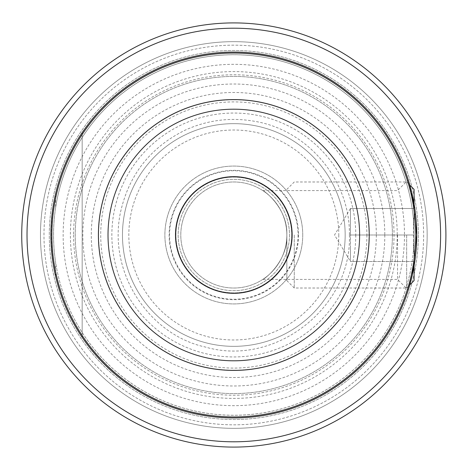<?xml version="1.0" encoding="UTF-8"?>
<svg xmlns="http://www.w3.org/2000/svg" width="470" height="470" viewBox="0 0 470 470"><rect width="100%" height="100%" fill="white"/><g stroke="black" fill="none" stroke-linecap="round" stroke-linejoin="round"><path stroke-width="0.35" stroke-dasharray="2.35 1.76" d="M414.094 189.398L414.094 235L350.467 235L350.467 208.486L350.467 261.514L350.467 235L414.094 235L414.094 261.514L414.094 208.486L414.094 280.602M350.467 208.486L414.094 208.486L350.467 208.486L334.534 235L350.467 261.514L350.467 248.254L350.467 261.514L414.094 261.514L350.467 261.514M286.841 235L286.841 280.602L286.841 235A53.022 53.022 0 0 1 207.305 280.919A53.022 53.022 0 0 1 207.305 189.081A53.022 53.022 0 0 1 286.841 235A53.022 53.022 0 0 1 207.305 280.919A53.022 53.022 0 0 1 207.305 189.081A53.022 53.022 0 0 1 286.841 235C287.934 260.956 265.098 278.892 262.783 279.415C265.103 278.904 287.951 260.909 286.841 235C287.946 209.085 265.103 191.096 262.783 190.585C265.109 191.084 287.969 209.144 286.841 235A53.022 53.022 0 0 1 207.305 280.919A53.022 53.022 0 0 1 207.305 189.081A53.022 53.022 0 0 1 286.841 235A53.022 53.022 0 0 1 207.305 280.919A53.022 53.022 0 0 1 207.305 189.081A53.022 53.022 0 0 1 286.841 235A53.022 53.022 0 0 1 207.305 280.919A53.022 53.022 0 0 1 207.305 189.081A53.022 53.022 0 0 1 286.841 235M294.261 235L294.261 288.022L294.261 235M406.673 235L406.673 288.022L406.673 235M409.523 285.901L414.094 266.032L414.094 203.968M289.491 235A55.672 55.672 0 0 1 233.813 290.671A55.672 55.672 0 0 1 178.142 235A55.672 55.672 0 0 1 233.813 179.329A55.672 55.672 0 0 1 289.491 235A55.672 55.672 0 0 1 205.978 283.216A55.672 55.672 0 0 1 205.978 186.784A55.672 55.672 0 0 1 289.491 235A55.672 55.672 0 0 1 205.978 283.216A55.672 55.672 0 0 1 205.978 186.784A55.672 55.672 0 0 1 289.491 235A55.672 55.672 0 0 1 205.978 283.216A55.672 55.672 0 0 1 205.978 186.784A55.672 55.672 0 0 1 289.491 235M397.532 235L397.532 279.415L397.532 235M55.66 276.513L55.66 262.571C52.846 244.189 52.846 225.812 55.66 207.429L55.66 193.487C60.806 171.615 69.642 151.352 82.168 132.693L82.168 337.307C69.642 318.648 60.806 298.385 55.66 276.513A182.93 182.93 0 0 0 415.427 256.925L413.436 250.381A180.28 180.28 0 0 0 241.515 54.884A180.28 180.28 0 0 0 53.539 235A180.28 180.28 0 0 0 226.117 415.116A180.28 180.28 0 0 0 413.436 250.381A180.28 180.28 0 0 1 55.66 262.571M82.168 132.693L82.168 337.307C40.82 277.247 40.82 192.753 82.168 132.693M55.66 207.429A180.28 180.28 0 0 1 413.436 219.619L413.436 250.381M262.783 190.585L397.532 190.585L408.242 179.875L408.454 180.55M286.841 189.398L294.261 181.978L406.673 181.978L409.816 185.121L415.427 213.075L413.436 219.619M409.153 287.152L408.736 288.539M408.471 289.397L408.242 290.125L397.532 279.415L262.783 279.415M302.745 235A68.931 68.931 0 0 1 199.351 294.696A68.931 68.931 0 0 1 199.351 175.304A68.931 68.931 0 0 1 302.745 235A68.931 68.931 0 0 1 199.351 294.696A68.931 68.931 0 0 1 199.351 175.304A68.931 68.931 0 0 1 302.745 235M427.16 235A193.346 193.346 0 0 1 137.146 402.443A193.346 193.346 0 0 1 137.146 67.557A193.346 193.346 0 0 1 427.16 235A193.346 193.346 0 0 1 137.146 402.443A193.346 193.346 0 0 1 137.146 67.557A193.346 193.346 0 0 1 427.16 235M418.335 235A184.522 184.522 0 0 1 141.552 394.8A184.522 184.522 0 0 1 141.552 75.2A184.522 184.522 0 0 1 418.335 235A184.522 184.522 0 0 1 141.552 394.8A184.522 184.522 0 0 1 141.552 75.2A184.522 184.522 0 0 1 418.335 235A184.522 184.522 0 0 1 141.552 394.8A184.522 184.522 0 0 1 141.552 75.2A184.522 184.522 0 0 1 418.335 235M369.026 235A135.207 135.207 0 0 1 166.21 352.095A135.207 135.207 0 0 1 166.21 117.905A135.207 135.207 0 0 1 369.026 235A135.207 135.207 0 0 1 166.21 352.095A135.207 135.207 0 0 1 166.21 117.905A135.207 135.207 0 0 1 369.026 235A135.207 135.207 0 0 1 166.21 352.095A135.207 135.207 0 0 1 166.21 117.905A135.207 135.207 0 0 1 369.026 235A135.207 135.207 0 0 1 166.21 352.095A135.207 135.207 0 0 1 166.21 117.905A135.207 135.207 0 0 1 369.026 235M345.162 235A111.349 111.349 0 0 1 178.142 331.432A111.349 111.349 0 0 1 178.142 138.568A111.349 111.349 0 0 1 345.162 235A111.349 111.349 0 0 1 178.142 331.432A111.349 111.349 0 0 1 178.142 138.568A111.349 111.349 0 0 1 345.162 235A111.349 111.349 0 0 1 178.142 331.432A111.349 111.349 0 0 1 178.142 138.568A111.349 111.349 0 0 1 345.162 235A111.349 111.349 0 0 1 178.142 331.432A111.349 111.349 0 0 1 178.142 138.568A111.349 111.349 0 0 1 345.162 235A111.349 111.349 0 0 1 178.142 331.432A111.349 111.349 0 0 1 178.142 138.568A111.349 111.349 0 0 1 345.162 235M291.7 235A57.886 57.886 0 0 1 204.873 285.131A57.886 57.886 0 0 1 204.873 184.869A57.886 57.886 0 0 1 291.7 235A57.886 57.886 0 0 0 233.813 177.114A57.886 57.886 0 0 0 175.933 235A57.886 57.886 0 0 0 233.813 292.886A57.886 57.886 0 0 0 291.7 235M298.062 235A64.249 64.249 0 0 1 201.689 290.642A64.249 64.249 0 0 1 201.689 179.358A64.249 64.249 0 0 1 298.062 235M445.907 235A212.093 212.093 0 0 1 127.769 418.676A212.093 212.093 0 0 1 127.769 51.324A212.093 212.093 0 0 1 445.907 235A212.093 212.093 0 0 1 127.769 418.676A212.093 212.093 0 0 1 127.769 51.324A212.093 212.093 0 0 1 445.907 235A212.093 212.093 0 0 1 127.769 418.676A212.093 212.093 0 0 1 127.769 51.324A212.093 212.093 0 0 1 445.907 235M392.403 235A158.59 158.59 0 0 1 154.524 372.34A158.59 158.59 0 0 1 154.524 97.66A158.59 158.59 0 0 1 392.403 235A158.59 158.59 0 0 1 154.524 372.34A158.59 158.59 0 0 1 154.524 97.66A158.59 158.59 0 0 1 392.403 235M404.488 235A170.669 170.669 0 0 1 148.479 382.803A170.669 170.669 0 0 1 148.479 87.197A170.669 170.669 0 0 1 404.488 235M440.607 235A206.788 206.788 0 0 1 130.419 414.088A206.788 206.788 0 0 1 130.419 55.912A206.788 206.788 0 0 1 440.607 235M55.66 193.487A182.93 182.93 0 0 1 415.427 213.075M73.596 235A160.223 160.223 0 0 0 233.813 395.223A160.223 160.223 0 0 0 394.036 235A160.223 160.223 0 0 0 233.813 74.777A160.223 160.223 0 0 0 73.596 235M298.503 235A64.69 64.69 0 0 1 201.471 291.024A64.69 64.69 0 0 1 201.471 178.976A64.69 64.69 0 0 1 298.503 235M423.64 235A189.821 189.821 0 0 1 138.903 399.394A189.821 189.821 0 0 1 138.903 70.606A189.821 189.821 0 0 1 423.64 235A189.821 189.821 0 0 1 138.903 399.394A189.821 189.821 0 0 1 138.903 70.606A189.821 189.821 0 0 1 423.64 235M355.767 235A121.953 121.953 0 0 1 172.837 340.615A121.953 121.953 0 0 1 172.837 129.385A121.953 121.953 0 0 1 355.767 235M376.329 235A142.516 142.516 0 0 1 162.555 358.422A142.516 142.516 0 0 1 162.555 111.578A142.516 142.516 0 0 1 376.329 235M338.799 235A104.986 104.986 0 0 1 181.32 325.921A104.986 104.986 0 0 1 181.32 144.079A104.986 104.986 0 0 1 338.799 235M366.906 235A133.086 133.086 0 0 1 167.273 350.256A133.086 133.086 0 0 1 167.273 119.744A133.086 133.086 0 0 1 366.906 235M397.232 235A163.419 163.419 0 0 1 152.104 376.523A163.419 163.419 0 0 1 152.104 93.477A163.419 163.419 0 0 1 397.232 235M384.807 235A150.988 150.988 0 0 1 233.813 385.988A150.988 150.988 0 0 1 82.826 235A150.988 150.988 0 0 1 233.813 84.013A150.988 150.988 0 0 1 384.807 235M286.841 280.602L294.261 288.022L406.673 288.022L409.816 284.879M349.404 235C352.007 307.715 274.856 367.558 205.067 346.96C151.405 335.398 107.871 275.479 120.273 213.339C128.475 175.428 149.918 147.786 184.598 130.413C207.282 119.95 230.905 116.965 255.474 121.454C308.649 130.566 350.426 181.073 349.404 235"/><path stroke-width="0.7" d="M409.816 284.879L414.094 280.602L414.094 266.032L415.427 256.925M414.094 203.968L414.094 189.398L409.816 185.121L408.454 180.55M292.14 235A58.327 58.327 0 0 1 204.656 285.513A58.327 58.327 0 0 1 204.656 184.487A58.327 58.327 0 0 1 292.14 235A58.327 58.327 0 0 1 204.656 285.513A58.327 58.327 0 0 1 204.656 184.487A58.327 58.327 0 0 1 292.14 235M408.242 290.125L412.255 275.285L416.743 235L412.249 194.697L408.242 179.875M409.523 285.901L409.153 287.152M408.736 288.539L408.471 289.397M440.607 235A206.788 206.788 0 0 1 130.419 414.088A206.788 206.788 0 0 1 130.419 55.912A206.788 206.788 0 0 1 440.607 235M416.743 235A182.93 182.93 0 0 1 142.351 393.419A182.93 182.93 0 0 1 142.351 76.581A182.93 182.93 0 0 1 416.743 235M445.907 235A212.093 212.093 0 0 1 127.769 418.676A212.093 212.093 0 0 1 127.769 51.324A212.093 212.093 0 0 1 445.907 235M415.75 235A181.937 181.937 0 0 1 142.845 392.562A181.937 181.937 0 0 1 142.845 77.438A181.937 181.937 0 0 1 415.75 235M369.226 235A135.413 135.413 0 0 1 166.11 352.271A135.413 135.413 0 0 1 166.11 117.729A135.413 135.413 0 0 1 369.226 235M359.62 235A125.801 125.801 0 0 1 170.916 343.946A125.801 125.801 0 0 1 170.916 126.054A125.801 125.801 0 0 1 359.62 235"/></g></svg>
